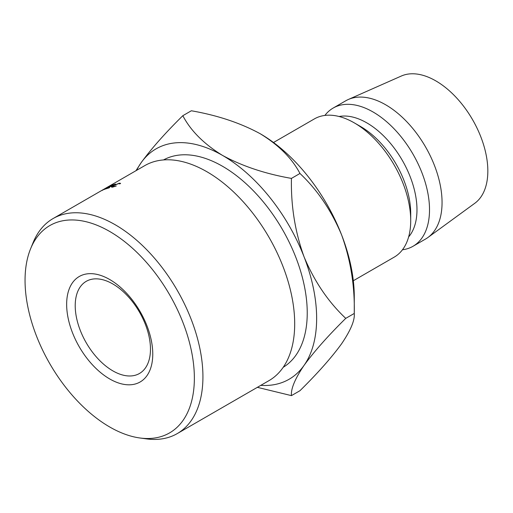 <?xml version="1.0" encoding="UTF-8"?>
<svg xmlns="http://www.w3.org/2000/svg" width="513" height="513" viewBox="0 0 513 513"><rect width="100%" height="100%" fill="white"/><g stroke="black" fill="none" stroke-linecap="round" stroke-linejoin="round"><path stroke-width="0.77" d="M109.705 378.947A60.887 35.153 60 0 1 66.652 304.369A60.887 35.153 60 0 1 109.705 279.514A60.887 35.153 60 0 1 152.765 354.085A60.887 35.153 60 0 1 109.705 378.947M112.841 283.971A53.211 30.722 -120 0 0 86.235 281.336A53.211 30.722 -120 0 0 78.079 323.972A53.211 30.722 -120 0 0 112.841 370.861A53.211 30.722 -120 0 0 139.446 373.496A53.211 30.722 -120 0 0 147.603 330.859A53.211 30.722 -120 0 0 112.841 283.971M109.705 426.983A119.721 69.12 -120 0 0 139.914 437.987A119.721 69.12 -120 0 0 192.959 359.562A119.721 69.12 -120 0 0 109.705 231.478A119.721 69.12 -120 0 0 30.626 248.69A119.721 69.12 -120 0 0 109.705 426.983M30.626 248.69L33.127 242.572A124.159 71.679 60 0 1 53.057 218.57A124.159 71.679 60 0 1 115.136 224.72A124.159 71.679 60 0 1 196.248 334.13A124.159 71.679 60 0 1 177.216 433.613A124.159 71.679 60 0 1 146.462 438.878L139.914 437.987M177.216 433.613L268.979 380.633A124.159 71.679 -120 0 0 288.011 281.143A124.159 71.679 -120 0 0 206.906 171.74A124.159 71.679 -120 0 0 144.826 165.59L53.057 218.57M283.221 367.282A119.721 69.12 -120 0 0 300.58 271.095A119.721 69.12 -120 0 0 222.584 166.308A119.721 69.12 -120 0 0 163.512 159.934M410.708 220.616L410.708 213.376A70.948 40.963 60 0 0 360.543 126.487A70.948 40.963 60 0 1 360.543 126.487L354.271 122.863A79.816 46.08 60 0 1 410.708 220.616A79.816 46.08 60 0 1 394.176 257.154L353.322 280.739M339.099 116.502A70.948 40.963 60 0 1 366.808 122.863A70.948 40.963 60 0 1 411.009 178.902A70.948 40.963 60 0 1 408.63 236.929M324.889 115.425A79.816 46.08 60 0 1 333.174 108.051A79.816 46.08 60 0 1 373.079 112.001A79.816 46.08 60 0 1 425.219 182.333A79.816 46.08 60 0 1 412.991 246.291A79.816 46.08 60 0 1 402.455 249.773M333.174 108.051L345.717 100.811A79.816 46.08 60 0 1 348.263 99.516A79.816 46.08 60 0 1 385.622 104.761A79.816 46.08 60 0 1 437.07 172.843A79.816 46.08 60 0 1 427.919 237.493A79.816 46.08 60 0 1 425.527 239.052L412.991 246.291M348.263 99.516L401.333 76.027A73.609 42.496 60 0 1 435.787 80.868A73.609 42.496 60 0 1 483.233 143.653A73.609 42.496 60 0 1 474.801 203.276L427.919 237.493M260.777 385.372A133.021 76.803 -120 0 0 304.042 365.397C314.136 351.508 328.038 335.829 345.749 318.368C328.198 301.83 314.296 281.304 304.042 256.782C295.058 231.882 290.858 205.751 291.442 178.402C265.272 173.824 242.316 166.174 222.584 155.445C203.969 144.025 190.714 130.77 182.827 115.694L191.349 110.77C217.518 115.342 240.469 122.998 260.206 133.726A133.021 76.803 60 0 1 341.664 235.063C350.648 259.963 354.849 286.094 354.271 313.449C354.913 320.221 350.706 330.301 341.664 343.678C331.571 357.567 317.675 373.24 299.964 390.707L291.442 395.626C290.8 388.854 295.001 378.774 304.042 365.397A133.021 76.803 -120 0 0 304.042 256.782A133.021 76.803 -120 0 0 222.584 155.445A133.021 76.803 -120 0 0 141.12 162.724A133.021 76.803 -120 0 0 136.625 170.322M345.749 318.368L354.271 313.449L354.271 296.642A133.021 76.803 -120 0 0 341.664 235.063C331.411 210.542 317.509 190.015 299.964 173.477C292.07 158.395 278.822 145.147 260.206 133.726M273.512 142.499L314.36 118.913A79.816 46.08 60 0 1 354.271 122.863L360.543 126.487M257.372 387.334L291.442 395.626M182.827 115.694C165.276 132.97 151.373 148.648 141.12 162.724L135.945 170.72M291.442 178.402L299.964 173.477M102.106 190.432L105.133 188.54L99.888 191.548A124.159 71.679 60 0 0 99.458 191.785L106.723 187.611A124.159 71.679 60 0 1 106.787 187.578L103.344 189.72L110.846 185.687A124.159 71.679 60 0 1 110.911 185.661L104.953 189.226A124.159 71.679 60 0 0 104.492 189.406L108.782 186.841L102.209 190.387A124.159 71.679 60 0 0 102.106 190.432M115.611 184.084L114.925 184.475A124.159 71.679 60 0 0 112.424 185.238L110.385 186.418A124.159 71.679 60 0 1 112.886 185.655L112.206 186.052A124.159 71.679 60 0 0 109.705 186.815L107.153 188.284A124.159 71.679 60 0 1 109.654 187.521L108.974 187.918A124.159 71.679 60 0 0 106.005 188.842L112.642 185.007A124.159 71.679 60 0 1 115.611 184.084M119.612 183.859L118.689 183.558L113.456 185.7L112.148 186.783L116.259 185.995L112.43 187.187L111.334 186.995L113.014 185.796L119.401 183.16L120.459 183.571L119.753 183.814M120.561 183.237L120.459 183.571M119.401 183.16L119.561 183.526M112.334 187.2L112.148 186.783"/></g></svg>

